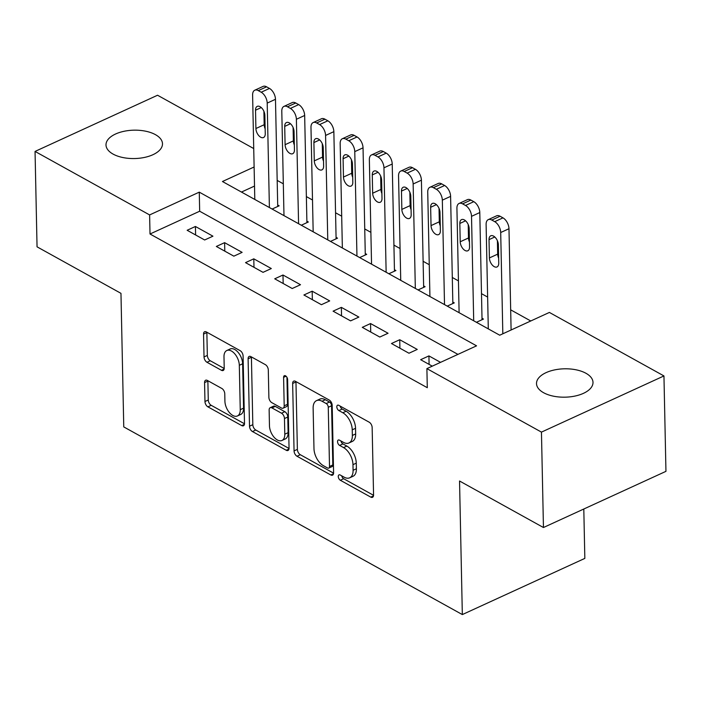 <?xml version="1.0" encoding="UTF-8"?>
<svg xmlns="http://www.w3.org/2000/svg" width="701" height="701" viewBox="0 0 701 701"><rect width="100%" height="100%" fill="white"/><g stroke="black" fill="none" stroke-linecap="round" stroke-linejoin="round"><path stroke-width="1.05" d="M338.276 476.522A3.032 1.717 -114.6 0 0 340.335 480.255L370.776 497.123A4.329 2.445 -114.6 0 0 372.503 497.316A4.329 2.445 -114.6 0 0 373.563 494.967L372.152 427.54A4.329 2.445 -114.6 0 0 369.208 422.204L338.767 405.336A3.032 1.717 -114.6 0 0 337.558 405.204A3.032 1.717 -114.6 0 0 336.822 406.843A3.032 1.717 -114.6 0 0 338.881 410.576L342.815 412.766A13.862 7.834 -114.6 0 1 352.235 429.827L352.358 435.452A13.862 7.834 -114.6 0 1 348.967 442.971A13.862 7.834 -114.6 0 1 343.437 442.357L339.494 440.175A3.032 1.717 -114.6 0 0 338.285 440.035A3.032 1.717 -114.6 0 0 337.549 441.683A3.032 1.717 -114.6 0 0 339.608 445.415L343.551 447.597A13.862 7.834 -114.6 0 1 352.971 464.667L353.085 470.283A13.862 7.834 -114.6 0 1 349.694 477.81A13.862 7.834 -114.6 0 1 344.165 477.188L340.23 475.006A3.032 1.717 -114.6 0 0 339.021 474.875A3.032 1.717 -114.6 0 0 338.276 476.522M341.694 475.821A3.032 1.717 -114.6 0 0 343.648 478.73L373.563 495.318M340.23 406.151A3.032 1.717 -114.6 0 0 342.193 409.06L346.128 411.242L342.815 412.766M340.966 440.982A3.032 1.717 -114.6 0 0 342.92 443.899L346.855 446.081L343.551 447.597M155.429 134.645A28.25 14.195 178.8 0 1 162.492 143.775A28.25 14.195 178.8 0 1 144.362 157.453A28.25 14.195 178.8 0 1 113.054 154.08A28.25 14.195 178.8 0 1 106 144.958A28.25 14.195 178.8 0 1 124.121 131.271A28.25 14.195 178.8 0 1 155.429 134.645M585.948 373.274A28.25 14.195 178.8 0 1 593.002 382.404A28.25 14.195 178.8 0 1 574.881 396.083A28.25 14.195 178.8 0 1 543.573 392.709A28.25 14.195 178.8 0 1 536.51 383.587A28.25 14.195 178.8 0 1 554.631 369.9A28.25 14.195 178.8 0 1 585.948 373.274M207.356 380.441A4.329 2.445 -114.6 0 0 205.621 380.249A4.329 2.445 -114.6 0 0 204.569 382.597L204.964 401.515A4.329 2.445 -114.6 0 0 207.908 406.852L241.714 425.586A4.329 2.445 -114.6 0 0 243.44 425.779A4.329 2.445 -114.6 0 0 244.5 423.43L243.089 356.003A4.329 2.445 -114.6 0 0 240.145 350.666L206.339 331.932A4.329 2.445 -114.6 0 0 204.613 331.739A4.329 2.445 -114.6 0 0 203.553 334.088L204.026 356.94A4.329 2.445 -114.6 0 0 206.97 362.268L221.437 370.294A4.329 2.445 -114.6 0 0 223.172 370.487A4.329 2.445 -114.6 0 0 224.224 368.13L223.987 356.8A11.593 6.546 -114.6 0 1 226.817 350.518A11.593 6.546 -114.6 0 1 234.853 353.944A11.593 6.546 -114.6 0 1 239.313 365.3L240.25 409.682A11.593 6.546 -114.6 0 1 237.411 415.973A11.593 6.546 -114.6 0 1 229.385 412.547A11.593 6.546 -114.6 0 1 224.916 401.191L224.767 393.796A4.329 2.445 -114.6 0 0 221.823 388.459L207.356 380.441M254.112 166.996L222.445 181.515L499.725 335.209L549.391 312.436L663.952 375.938L665.95 471.344L543.45 527.52L459.541 481.009L462.336 614.575L123.762 426.909L120.966 293.342L37.048 246.831L35.05 151.425L157.55 95.24L253.727 148.551M543.45 527.52L541.452 432.114L426.891 368.621L476.557 345.838L199.277 192.144L149.611 214.927L35.05 151.425M457.937 354.382L199.671 211.229L150.014 234.003L427.295 387.697L426.891 368.621M150.014 234.003L149.611 214.927M294.061 450.901A4.329 2.445 -114.6 0 0 297.005 456.237L330.811 474.971A4.329 2.445 -114.6 0 0 332.537 475.164A4.329 2.445 -114.6 0 0 333.597 472.816L332.186 405.388A4.329 2.445 -114.6 0 0 329.242 400.052L295.436 381.318A4.329 2.445 -114.6 0 0 293.71 381.125A4.329 2.445 -114.6 0 0 292.65 383.473L294.061 450.901L297.373 449.385A4.329 2.445 -114.6 0 0 300.317 454.712L333.597 473.157M286.262 450.279L252.456 431.544A4.329 2.445 -114.6 0 1 249.512 426.208L248.101 358.781A4.329 2.445 -114.6 0 1 249.162 356.432A4.329 2.445 -114.6 0 1 250.888 356.625L265.355 364.643A4.329 2.445 -114.6 0 1 268.299 369.979L268.869 397.318A4.329 2.445 -114.6 0 0 271.813 402.654L281.408 407.973A4.329 2.445 -114.6 0 0 283.143 408.166A4.329 2.445 -114.6 0 0 284.194 405.818L283.598 377.348A3.032 1.717 -114.6 0 1 284.343 375.701A3.032 1.717 -114.6 0 1 286.446 376.603A3.032 1.717 -114.6 0 1 287.612 379.574L289.049 448.123A4.329 2.445 -114.6 0 1 287.988 450.471A4.329 2.445 -114.6 0 1 286.262 450.279L288.97 449.034M272.111 209.047L279.156 205.822L277.692 205.007M301.299 225.223L308.344 221.998L306.88 221.192M330.486 241.407L337.531 238.174L336.068 237.367M359.674 257.582L366.719 254.358L365.256 253.543M388.862 273.758L395.907 270.533L394.444 269.727M418.05 289.942L425.086 286.709L423.632 285.903M447.238 306.118L454.274 302.885L452.82 302.078M476.426 322.294L483.462 319.069L482.008 318.254M440.552 362.356L428.924 355.906L420.644 359.701L432.272 366.15M391.465 343.525L408.972 353.234L417.253 349.431L399.736 339.731L391.465 343.525M362.277 327.349L379.784 337.05L388.065 333.255L370.549 323.547L362.277 327.349M333.089 311.165L350.596 320.874L358.877 317.08L341.361 307.371L333.089 311.165M303.901 294.99L321.409 304.698L329.689 300.904L312.173 291.195L303.901 294.99M274.713 278.814L292.221 288.514L300.501 284.72L282.985 275.011L274.713 278.814M245.525 262.63L263.033 272.339L271.313 268.544L253.797 258.835L245.525 262.63M216.337 246.454L233.845 256.163L242.125 252.369L224.609 242.66L216.337 246.454M212.938 236.184L195.421 226.476L187.149 230.279L204.657 239.979L212.938 236.184M530.771 320.979L510.678 309.833M487.633 297.066L481.491 293.658M458.445 280.882L452.303 277.482M429.257 264.706L423.115 261.307M400.069 248.531L393.927 245.122M370.882 232.346L364.739 228.947M341.694 216.171L335.551 212.771M312.506 199.995L306.363 196.587M283.318 183.811L277.175 180.411M254.516 186.072L241.468 192.056M462.336 614.575L584.836 558.399L583.802 509.022M663.952 375.938L541.452 432.114M199.671 211.229L199.277 192.144M428.924 355.906L429.1 364.389M399.736 339.731L399.912 348.213M370.549 323.547L370.724 332.029M341.361 307.371L341.536 315.853M312.173 291.195L312.357 299.678M282.985 275.011L283.169 283.493M253.797 258.835L253.981 267.318M224.609 242.66L224.793 251.142M195.421 226.476L195.605 234.966M349.694 477.81L353.006 476.294A13.862 7.834 -114.6 0 0 356.397 468.767L353.085 470.283M346.855 446.081A13.862 7.834 -114.6 0 1 356.274 463.151L356.397 468.767M348.967 442.971L352.279 441.455A13.862 7.834 -114.6 0 0 355.661 433.928L352.358 435.452M346.128 411.242A13.862 7.834 -114.6 0 1 355.547 428.311L355.661 433.928M295.962 381.607A4.329 2.445 -114.6 0 0 295.962 381.957L297.373 449.385M327.551 467.979A3.032 1.717 -114.6 0 0 328.76 468.119A3.032 1.717 -114.6 0 0 329.505 466.472L328.261 407.29A3.032 1.717 -114.6 0 0 326.202 403.548L322.048 401.252A13.862 7.834 -114.6 0 0 316.519 400.63A13.862 7.834 -114.6 0 0 313.128 408.157L313.978 448.614A13.862 7.834 -114.6 0 0 323.398 465.683L327.551 467.979M328.76 468.119L332.072 466.594A3.032 1.717 -114.6 0 0 332.809 464.956L329.505 466.472M316.519 400.63L319.831 399.114A13.862 7.834 -114.6 0 1 325.36 399.728L329.514 402.032A3.032 1.717 -114.6 0 1 331.573 405.765L332.809 464.956M289.04 448.465L255.769 430.02L252.456 431.544M251.414 356.914A4.329 2.445 -114.6 0 0 251.414 357.265L252.824 424.692A4.329 2.445 -114.6 0 0 255.769 430.02M283.143 408.166L286.446 406.65A4.329 2.445 -114.6 0 0 287.506 404.302L286.946 377.313M269.464 425.7A11.593 6.546 -114.6 0 0 273.925 437.056A11.593 6.546 -114.6 0 0 281.96 440.482A11.593 6.546 -114.6 0 0 284.79 434.191L284.466 418.55A4.329 2.445 -114.6 0 0 281.522 413.222L271.927 407.903A4.329 2.445 -114.6 0 0 270.2 407.71A4.329 2.445 -114.6 0 0 269.14 410.059L269.464 425.7M281.96 440.482L285.272 438.957A11.593 6.546 -114.6 0 0 288.102 432.675L284.79 434.191M270.2 407.71L273.504 406.186A4.329 2.445 -114.6 0 1 275.239 406.378L284.834 411.697A4.329 2.445 -114.6 0 1 287.778 417.034L288.102 432.675M237.411 415.973L240.723 414.457A11.593 6.546 -114.6 0 0 243.554 408.166L240.25 409.682M226.817 350.518L230.13 348.993A11.593 6.546 -114.6 0 1 238.165 352.419A11.593 6.546 -114.6 0 1 242.625 363.775L243.554 408.166M206.865 332.221A4.329 2.445 -114.6 0 0 206.865 332.572L207.338 355.416A4.329 2.445 -114.6 0 0 210.282 360.752L224.224 368.481M207.882 380.731A4.329 2.445 -114.6 0 0 207.873 381.081L208.276 399.999A4.329 2.445 -114.6 0 0 211.22 405.327L244.491 423.772M511.099 329.996L508.979 228.728A8.833 4.986 65.4 0 0 502.985 217.862L500.067 216.241A8.833 4.986 65.4 0 0 496.545 215.847L488.264 219.641A8.833 4.986 -114.6 0 0 486.108 224.434L488.299 328.874M488.264 219.641A8.833 4.986 -114.6 0 1 491.787 220.035L494.704 221.656A8.833 4.986 -114.6 0 1 500.698 232.522L502.827 333.79M497.403 240.732L497.684 254.148A7.063 3.987 -114.6 0 0 498.648 258.213M489.026 239.628L489.403 257.942A7.063 3.987 -114.6 0 0 492.128 264.864A7.063 3.987 -114.6 0 0 497.018 266.95A7.063 3.987 -114.6 0 0 498.744 263.12L498.367 244.807A7.063 3.987 -114.6 0 0 495.642 237.884A7.063 3.987 -114.6 0 0 490.753 235.799A7.063 3.987 -114.6 0 0 489.026 239.628L494.775 236.991M482.034 319.726L479.791 212.552A8.833 4.986 65.4 0 0 473.797 201.678L470.879 200.065A8.833 4.986 65.4 0 0 467.357 199.671L459.076 203.465A8.833 4.986 -114.6 0 0 456.921 208.258L459.111 312.699M459.076 203.465A8.833 4.986 -114.6 0 1 462.599 203.86L465.517 205.472A8.833 4.986 -114.6 0 1 471.519 216.346L473.701 320.786M468.215 224.557L468.496 237.972A7.063 3.987 -114.6 0 0 469.46 242.038M459.838 223.453L460.215 241.766A7.063 3.987 -114.6 0 0 462.94 248.689A7.063 3.987 -114.6 0 0 467.83 250.774A7.063 3.987 -114.6 0 0 469.556 246.945L469.179 228.622A7.063 3.987 -114.6 0 0 466.454 221.709A7.063 3.987 -114.6 0 0 461.565 219.615A7.063 3.987 -114.6 0 0 459.838 223.453L465.587 220.806M452.846 303.542L450.603 196.368A8.833 4.986 65.4 0 0 444.609 185.502L441.691 183.881A8.833 4.986 65.4 0 0 438.169 183.487L429.888 187.29A8.833 4.986 -114.6 0 0 427.733 192.074L429.923 296.514M429.888 187.29A8.833 4.986 -114.6 0 1 433.411 187.675L436.329 189.296A8.833 4.986 -114.6 0 1 442.331 200.162L444.513 304.611M439.028 208.381L439.308 221.796A7.063 3.987 -114.6 0 0 440.272 225.862M430.651 207.268L431.036 225.591A7.063 3.987 -114.6 0 0 433.753 232.513A7.063 3.987 -114.6 0 0 438.642 234.598A7.063 3.987 -114.6 0 0 440.368 230.769L439.991 212.447A7.063 3.987 -114.6 0 0 437.266 205.524A7.063 3.987 -114.6 0 0 432.377 203.439A7.063 3.987 -114.6 0 0 430.651 207.268L436.408 204.631M423.658 287.366L421.415 180.192A8.833 4.986 65.4 0 0 415.421 169.327L412.503 167.705A8.833 4.986 65.4 0 0 408.981 167.311L400.7 171.105A8.833 4.986 -114.6 0 0 398.545 175.898L400.735 280.339M400.7 171.105A8.833 4.986 -114.6 0 1 404.223 171.5L407.141 173.121A8.833 4.986 -114.6 0 1 413.143 183.986L415.325 288.426M409.84 192.205L410.12 205.612A7.063 3.987 -114.6 0 0 411.084 209.687M401.463 191.093L401.848 209.406A7.063 3.987 -114.6 0 0 404.565 216.329A7.063 3.987 -114.6 0 0 409.463 218.423A7.063 3.987 -114.6 0 0 411.18 214.585L410.804 196.271A7.063 3.987 -114.6 0 0 408.078 189.349A7.063 3.987 -114.6 0 0 403.189 187.263A7.063 3.987 -114.6 0 0 401.463 191.093L407.22 188.455M394.47 271.191L392.227 164.016A8.833 4.986 65.4 0 0 386.233 153.142L383.316 151.53A8.833 4.986 65.4 0 0 379.793 151.136L371.512 154.93A8.833 4.986 -114.6 0 0 369.357 159.723L371.548 264.163M371.512 154.93A8.833 4.986 -114.6 0 1 375.035 155.324L377.953 156.936A8.833 4.986 -114.6 0 1 383.955 167.811L386.137 272.251M380.652 176.021L380.932 189.436A7.063 3.987 -114.6 0 0 381.896 193.502M372.275 174.917L372.66 193.231A7.063 3.987 -114.6 0 0 375.377 200.153A7.063 3.987 -114.6 0 0 380.275 202.239A7.063 3.987 -114.6 0 0 382.001 198.409L381.616 180.087A7.063 3.987 -114.6 0 0 378.89 173.173A7.063 3.987 -114.6 0 0 374.001 171.079A7.063 3.987 -114.6 0 0 372.275 174.917L378.032 172.271M365.291 255.006L363.039 147.832A8.833 4.986 65.4 0 0 357.046 136.967L354.128 135.346A8.833 4.986 65.4 0 0 350.605 134.96L342.325 138.754A8.833 4.986 -114.6 0 0 340.169 143.539L342.36 247.979M342.325 138.754A8.833 4.986 -114.6 0 1 345.847 139.149L348.765 140.761A8.833 4.986 -114.6 0 1 354.767 151.626L356.949 256.075M351.464 159.846L351.744 173.261A7.063 3.987 -114.6 0 0 352.708 177.327M343.087 158.733L343.472 177.055A7.063 3.987 -114.6 0 0 346.189 183.977A7.063 3.987 -114.6 0 0 351.087 186.063A7.063 3.987 -114.6 0 0 352.813 182.234L352.428 163.911A7.063 3.987 -114.6 0 0 349.703 156.989A7.063 3.987 -114.6 0 0 344.813 154.903A7.063 3.987 -114.6 0 0 343.087 158.733L348.844 156.095M336.103 238.831L333.851 131.657A8.833 4.986 65.4 0 0 327.858 120.791L324.94 119.17A8.833 4.986 65.4 0 0 321.417 118.776L313.137 122.57A8.833 4.986 -114.6 0 0 310.981 127.363L313.172 231.803M313.137 122.57A8.833 4.986 -114.6 0 1 316.659 122.964L319.577 124.585A8.833 4.986 -114.6 0 1 325.579 135.451L327.761 239.891M322.276 143.67L322.556 157.077A7.063 3.987 -114.6 0 0 323.52 161.151M313.899 142.557L314.285 160.879A7.063 3.987 -114.6 0 0 317.001 167.793A7.063 3.987 -114.6 0 0 321.899 169.887A7.063 3.987 -114.6 0 0 323.625 166.049L323.24 147.736A7.063 3.987 -114.6 0 0 320.515 140.813A7.063 3.987 -114.6 0 0 315.625 138.728A7.063 3.987 -114.6 0 0 313.899 142.557L319.656 139.92M306.915 222.655L304.663 115.481A8.833 4.986 65.4 0 0 298.67 104.607L295.752 102.994A8.833 4.986 65.4 0 0 292.229 102.6L283.949 106.394A8.833 4.986 -114.6 0 0 281.793 111.187L283.984 215.628M283.949 106.394A8.833 4.986 -114.6 0 1 287.471 106.789L290.389 108.41A8.833 4.986 -114.6 0 1 296.392 119.275L298.573 223.715M293.088 127.486L293.368 140.901A7.063 3.987 -114.6 0 0 294.332 144.967M284.711 126.382L285.097 144.695A7.063 3.987 -114.6 0 0 287.813 151.618A7.063 3.987 -114.6 0 0 292.711 153.703A7.063 3.987 -114.6 0 0 294.438 149.874L294.052 131.56A7.063 3.987 -114.6 0 0 291.336 124.638A7.063 3.987 -114.6 0 0 286.437 122.544A7.063 3.987 -114.6 0 0 284.711 126.382L290.468 123.744M277.727 206.471L275.475 99.297A8.833 4.986 65.4 0 0 269.482 88.431L266.564 86.81A8.833 4.986 65.4 0 0 263.041 86.425L254.77 90.219A8.833 4.986 -114.6 0 0 252.605 95.003L254.796 199.452M254.77 90.219A8.833 4.986 -114.6 0 1 258.283 90.613L261.201 92.225A8.833 4.986 -114.6 0 1 267.204 103.1L269.394 207.54M263.9 111.31L264.181 124.725A7.063 3.987 -114.6 0 0 265.144 128.791M255.523 110.197L255.909 128.52A7.063 3.987 -114.6 0 0 258.625 135.442A7.063 3.987 -114.6 0 0 263.523 137.527A7.063 3.987 -114.6 0 0 265.25 133.698L264.864 115.376A7.063 3.987 -114.6 0 0 262.148 108.462A7.063 3.987 -114.6 0 0 257.249 106.368A7.063 3.987 -114.6 0 0 255.523 110.197L261.28 107.56M343.648 478.73L340.335 480.255M342.193 409.06L338.881 410.576M342.92 443.899L339.608 445.415M356.274 463.151L352.971 464.667M355.547 428.311L352.235 429.827M373.484 495.887L370.776 497.123M295.962 381.957L292.65 383.473M333.518 473.727L330.811 474.971M300.317 454.712L297.005 456.237M331.573 405.765L328.261 407.29M329.514 402.032L326.202 403.548M325.36 399.728L322.048 401.252M252.824 424.692L249.512 426.208M251.414 357.265L248.101 358.781M287.506 404.302L284.194 405.818M286.069 376.218L283.598 377.348M287.778 417.034L284.466 418.55M284.834 411.697L281.522 413.222M275.239 406.378L271.927 407.903M242.625 363.775L239.313 365.3M224.154 369.05L221.437 370.294M210.282 360.752L206.97 362.268M207.338 355.416L204.026 356.94M206.865 332.572L203.553 334.088M244.421 424.342L241.714 425.586M211.22 405.327L207.908 406.852M208.276 399.999L204.964 401.515M207.873 381.081L204.569 382.597M500.698 232.522L508.979 228.728M494.704 221.656L502.985 217.862M491.787 220.035L500.067 216.241M497.684 254.148L489.403 257.942M471.519 216.346L479.791 212.552M465.517 205.472L473.797 201.678M462.599 203.86L470.879 200.065M468.496 237.972L460.215 241.766M442.331 200.162L450.603 196.368M436.329 189.296L444.609 185.502M433.411 187.675L441.691 183.881M439.308 221.796L431.036 225.591M413.143 183.986L421.415 180.192M407.141 173.121L415.421 169.327M404.223 171.5L412.503 167.705M410.12 205.612L401.848 209.406M383.955 167.811L392.227 164.016M377.953 156.936L386.233 153.142M375.035 155.324L383.316 151.53M380.932 189.436L372.66 193.231M354.767 151.626L363.039 147.832M348.765 140.761L357.046 136.967M345.847 139.149L354.128 135.346M351.744 173.261L343.472 177.055M325.579 135.451L333.851 131.657M319.577 124.585L327.858 120.791M316.659 122.964L324.94 119.17M322.556 157.077L314.285 160.879M296.392 119.275L304.663 115.481M290.389 108.41L298.67 104.607M287.471 106.789L295.752 102.994M293.368 140.901L285.097 144.695M267.204 103.1L275.475 99.297M261.201 92.225L269.482 88.431M258.283 90.613L266.564 86.81M264.181 124.725L255.909 128.52"/></g></svg>
